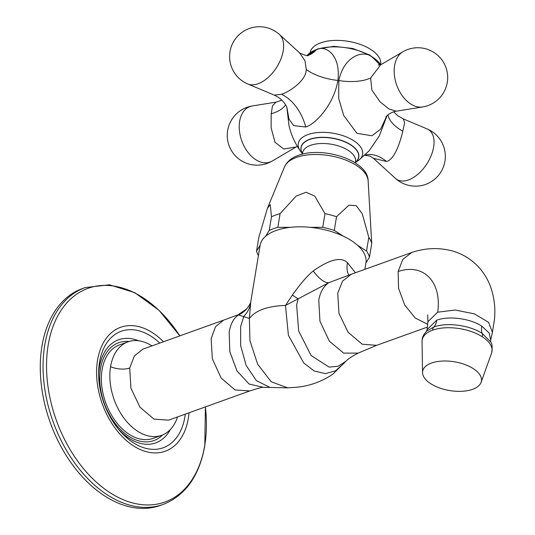 <?xml version="1.0" encoding="UTF-8"?>
<svg xmlns="http://www.w3.org/2000/svg" width="535" height="535" viewBox="0 0 535 535"><rect width="100%" height="100%" fill="white"/><g stroke="black" fill="none" stroke-linecap="round" stroke-linejoin="round"><path stroke-width="0.8" d="M177.506 416.939A49.661 32.581 -109.8 0 1 161.61 435.316A49.661 32.581 -109.8 0 1 124.02 418.196A49.661 32.581 -109.8 0 1 110.564 366.689A49.661 32.581 -109.8 0 1 127.999 341.852A49.661 32.581 -109.8 0 1 151.88 345.851A49.661 32.581 -109.8 0 1 151.96 345.904M343.945 363.305L335.626 370.782L325.36 373.631L314.319 371.043L303.753 362.997L288.392 335.244L285.483 305.472L328.798 282.687L351.488 274.161L342.601 281.056L337.739 293.213L338.943 313.336L348.131 332.302L362.188 344.212L376.613 345.342L358.223 353.1C352.077 356.27 347.944 359.012 345.817 361.326L332.897 374.092C321.836 381.615 309.712 386.009 296.51 387.266L287.723 387.848L263.193 387.28C262.157 387.166 257.696 388.39 249.805 390.938L235.012 389.941L221.102 377.978L212.355 358.858L211.144 338.735L215.458 326.771L223.563 320.157L238.068 314.807L249.384 318.445C255.663 310.327 267.694 306 285.483 305.472L292.391 295.039C300.423 283.777 307.358 275.752 313.196 270.971C329.694 259.335 341.103 256.566 347.429 262.678L355.421 272.743M127.999 341.852L119.539 344.894A49.661 32.581 70.2 0 0 102.098 369.732A49.661 32.581 70.2 0 0 115.553 421.239A49.661 32.581 70.2 0 0 153.144 438.366L161.61 435.316M163.162 504.425L160.373 505.428A115.219 75.589 70.2 0 1 73.168 465.704A115.219 75.589 70.2 0 1 41.951 346.212A115.219 75.589 -109.8 0 1 82.403 288.579L85.192 287.576A115.219 75.589 70.2 0 0 44.739 345.209A115.219 75.589 70.2 0 0 75.957 464.701A115.219 75.589 70.2 0 0 163.162 504.425C185.505 495.477 199.381 475.903 204.798 445.695L205.393 406.908M263.193 387.28L249.103 384.03L236.965 370.889L229.836 351.709L229.181 332.248C230.478 324.096 233.501 318.385 238.256 315.115A27.813 26.783 -138.1 0 0 246.762 308.862C249.725 304.723 251.069 302.288 250.801 301.553L260.097 245.391A53.634 26.235 9.4 0 1 260.11 245.311A53.634 26.235 9.4 0 1 265.668 236.236A53.634 26.235 9.4 0 1 290.418 227.335A53.634 26.235 9.4 0 1 310.139 227.321A53.634 26.235 9.4 0 1 343.316 236.176A53.634 26.235 9.4 0 1 351.107 240.456A53.634 26.235 9.4 0 1 357.487 245.237A53.634 26.235 9.4 0 1 365.933 262.912A53.634 26.235 9.4 0 1 365.92 262.993L369.464 257.195A57.613 28.181 -170.6 0 0 366.535 251.022L357.487 245.237M343.316 236.176L334.268 230.391A57.613 28.181 -170.6 0 0 322.732 227.315L324.999 213.639L314.727 196.064L306.08 192.286L296.176 196.077L280.079 213.672A57.613 28.181 -170.6 0 0 275.558 215.077A57.613 28.181 9.4 0 0 271.479 216.769L270.235 204.624L267.373 208.463L258.826 237.433L256.566 251.109A57.613 28.181 9.4 0 0 258.418 255.536M368.133 180.837C368.381 160.64 323.08 145.921 298.343 155.384C291.615 157.685 286.987 161.55 284.459 166.987A42.673 20.872 9.4 0 1 296.497 157.41A42.673 20.872 9.4 0 1 341.751 158.654A42.673 20.872 9.4 0 1 368.133 180.837L371.731 243.519A57.613 28.181 -170.6 0 0 368.802 237.346L362.235 213.706L356.203 205.667L348.914 205.186L336.535 216.715L334.268 230.391M368.802 237.346L366.535 251.022M250.801 301.553L249.384 318.445L249.919 340.561L257.643 364.201L271.218 381.783L287.723 387.848M260.11 245.311L256.566 251.109M371.731 243.519L369.464 257.195M336.535 216.715A57.613 28.181 -170.6 0 0 324.999 213.639M280.079 213.672L277.819 227.348A57.613 28.181 -170.6 0 0 269.212 230.438L265.668 236.236M271.479 216.769L269.212 230.438M277.819 227.348L290.418 227.335M310.139 227.321L322.732 227.315M286.934 107.729L289.014 119.171L293.668 125.631L305.732 126.982C314.145 124.849 333.445 106.211 337.933 80.451C340.935 55.312 325.909 44.646 316.439 49.615L307.545 55.393M302.456 153.752L300.316 150.977C295.006 143.387 291.241 134.987 289.014 125.778L286.887 107.595M387.052 115.647L379.275 135.997L369.016 150.964L358.289 160.574A32.608 15.95 9.4 0 0 350.345 138.759A32.608 15.95 9.4 0 0 307.946 134.573A32.608 15.95 9.4 0 0 300.316 150.977M380.131 65.043L372.306 57.004C363.332 49.588 343.992 55.867 338.815 80.564L338.682 98.413L343.691 115.446L356.932 133.322L371.979 135.776L380.673 129.069L386.892 115.801M378.165 64.989L380.639 64.842L370.635 77.99L371.892 90.067L380.117 101.911L389.072 109.04L396.335 111.193C395.472 111.14 390.517 112.43 386.952 115.741L385.829 117.038M403.31 118.91L404.614 122.976L402.802 131.195C400.575 140.631 394.857 159.825 386.464 161.47L373.41 158.273L395.445 178.382A29.505 16.959 -57.4 0 0 417.287 174.738A29.505 16.959 -57.4 0 0 433.631 147.011A29.505 16.959 122.6 0 0 427.084 128.908L403.31 118.91L397.853 115.781L393.64 111.842M287.114 108.358L287.114 108.358C287.375 109.26 286.546 103.215 278.401 97.337L274.328 95.143L281.377 94.274C289.04 92.16 306.488 80.464 306.247 69.456L305.003 60.769L299.607 52.898C305.438 55.62 308.441 56.369 308.635 55.152L308.635 55.152A39.73 26.068 -109.8 0 0 316.432 49.628M380.673 64.414A35.758 17.488 -170.6 0 0 360.463 44.492A35.758 17.488 -170.6 0 0 320.739 42.833A35.758 17.488 9.4 0 0 310.113 52.738M271.178 113.748L272.522 105.749L275.993 102.138L252.306 105.957A29.505 19.36 70.2 0 0 239.647 121.305A29.505 19.36 -109.8 0 0 248.688 153.251A29.505 19.36 -109.8 0 0 272.128 161.075L296.189 146.951L283.784 149.038L275.05 142.323L271.131 127.838L271.178 113.748A39.73 20.236 7.6 0 0 285.596 104.847M358.223 353.1L343.671 353.127L329.346 341.19L319.95 321.227L318.766 300.035C320.251 292.01 323.595 286.232 328.798 282.687A27.813 10.205 61.4 0 1 313.196 270.971M246.762 308.862L238.068 314.807M427.646 324.29L415.173 317.957L404.701 304.983L398.562 288.258L398.127 271.506L402.781 259.415L411.816 252.473C425.178 247.959 438.56 247.411 451.968 250.841C460.916 253.349 468.8 257.756 475.628 264.049C482.717 270.804 487.84 278.768 490.983 287.95C494.353 298.008 495.517 308.494 494.467 319.422L492.421 332.389L488.595 322.358L474.451 313.871L455.151 310.012L437.697 312.193L427.92 321.729L427.077 329.6L436.714 320.204A15.889 10.426 -109.8 0 1 433.811 327.019L426.576 331.218C421.54 337.003 422.376 338.749 422.055 341.504A35.384 17.307 -170.6 0 1 432.681 330.148A5.959 3.912 -109.8 0 1 433.811 327.019C446.611 322.097 469.797 325.16 482.202 333.432L490.689 341.959L490.675 340.12L489.137 333.017L481.848 326.183C470.285 318.472 448.631 315.61 436.714 320.204M430.876 383.789A29.799 14.579 9.4 0 1 422.543 372.607A29.799 14.579 9.4 0 1 440.84 361.158A29.799 14.579 9.4 0 1 473.201 368.575A29.799 14.579 9.4 0 1 481.105 382.304A29.799 14.579 9.4 0 1 460.769 391.339A29.799 14.579 9.4 0 1 430.876 383.789M249.805 390.938L168.505 420.176L153.94 419.092L139.936 407.155L130.914 388.136L129.711 368.013L134.365 355.929L142.965 349.134L223.563 320.157M129.711 368.013A15.889 7.771 9.4 0 1 110.564 366.689M162.694 434.895A51.989 34.106 -109.8 0 1 119.265 428.234A51.989 34.106 -109.8 0 1 100.493 368.709A51.989 34.106 -109.8 0 1 129.109 341.484M98.641 374.6A54.797 35.952 -109.8 0 1 99.383 367.17A54.797 35.952 -109.8 0 1 138.411 340.741M170.337 429.545A54.797 35.952 -109.8 0 1 118.115 428.762M159.751 343.102A61.92 40.62 70.2 0 0 99.53 362.215A61.92 40.62 70.2 0 0 98.634 372.661A61.92 40.62 70.2 0 0 119.352 430.26A61.92 40.62 70.2 0 0 184.909 416.812A61.92 40.62 70.2 0 0 185.297 414.137M163.469 341.765A65.845 43.195 70.2 0 0 97.537 360.229A65.845 43.195 70.2 0 0 133.556 445.916A65.845 43.195 70.2 0 0 188.333 418.283A65.845 43.195 70.2 0 0 189.015 412.799M179.82 335.886A113.554 74.499 70.2 0 0 101.463 285.516A113.554 74.499 70.2 0 0 48.183 345.115A113.554 74.499 70.2 0 0 110.297 492.889A113.554 74.499 70.2 0 0 204.765 445.234A113.554 74.499 70.2 0 0 205.366 406.921M269.493 387.186L256.365 380.606L246.133 365.392L240.656 345.637L240.623 326.691L243.799 316.359A27.813 25.566 -174.1 0 0 250.434 304.02M302.382 154.16L302.616 152.776A26.817 13.121 9.4 0 1 310.581 145.333A26.817 13.121 9.4 0 1 340.394 146.583A26.817 13.121 9.4 0 1 355.534 161.537L355.3 162.921M302.502 153.445A29.144 14.258 9.4 0 1 309.778 139.468A29.144 14.258 9.4 0 1 347.141 142.939A29.144 14.258 9.4 0 1 355.421 162.205M302.496 153.492A29.278 14.318 9.4 0 1 309.705 139.301A29.278 14.318 9.4 0 1 347.362 142.845A29.278 14.318 9.4 0 1 355.414 162.252M307.143 55.433L307.525 55.025A39.911 19.521 9.4 0 1 316.452 49.601A39.911 19.521 9.4 0 1 372.306 57.004A39.911 19.521 9.4 0 1 380.833 64.735M338.815 80.564A39.73 18.377 -169.3 0 0 370.635 77.99M396.335 111.193L422.623 106.96A29.505 19.36 -109.8 0 1 401.591 94.789A29.505 19.36 -109.8 0 1 394.596 65.591A29.505 19.36 70.2 0 1 402.802 51.841L380.639 64.842M387.955 114.851A39.73 20.109 -168.6 0 0 402.802 131.195M364.937 155.083A39.73 26.068 -109.8 0 1 386.464 161.47M305.732 126.982A39.73 26.068 70.2 0 0 281.377 94.274M337.933 80.451A39.73 18.471 7.9 0 1 306.247 69.456M299.607 52.898L279.484 34.528A29.505 16.959 122.6 0 1 283.216 50.832A29.505 16.959 -57.4 0 1 268.911 76.766A29.505 16.959 -57.4 0 1 247.845 84.008L274.328 95.143M348.74 275.144A27.813 15.983 122.6 0 1 347.429 262.678M345.817 361.326L338.04 366.281L329.078 367.09L311.082 355.501L298.65 330.958L296.611 304.823L298.176 298.744A27.813 7.637 44.5 0 1 292.391 295.039M398.127 271.506C423.533 262.812 441.997 281.998 437.697 312.193M490.628 341.818C492.247 343.804 492.568 347.536 491.591 353.013A35.384 17.307 -170.6 0 0 482.202 336.709A35.384 17.307 -170.6 0 0 432.681 330.148M482.202 336.709A5.959 3.424 -57.4 0 0 482.202 333.432A15.889 9.135 -57.4 0 1 481.848 326.183M98.634 372.661C98.915 394.241 105.816 413.441 119.352 430.26M179.854 335.873L158.995 310.293L134.82 292.692L109.428 284.794L85.192 287.576M364.863 269.346L365.933 262.912M284.459 166.987L267.373 208.463M307.525 55.025L317.228 49.053L333.92 46.324L352.832 48.484L369.718 54.998L380.873 64.708M422.623 106.96A29.799 29.799 0 0 0 434.761 52.985A29.799 29.799 0 0 0 402.802 51.841M364.73 155.27L370.16 156.187L373.41 158.273M395.445 178.382A29.799 29.799 0 0 0 444.933 161.242A29.799 29.799 0 0 0 427.084 128.908M355.367 162.513L358.289 160.574M279.484 34.528A29.799 29.799 0 0 0 229.996 51.674A29.799 29.799 0 0 0 247.845 84.008M281.938 100.192L275.986 102.138M297.386 146.456L296.189 146.951M252.306 105.957A29.799 29.799 0 0 0 240.168 159.932A29.799 29.799 0 0 0 272.128 161.075M376.613 345.342L427.345 327.106M427.913 321.729L427.719 314.921M351.488 274.161L411.382 252.627M492.421 332.395L490.675 340.12M426.475 331.325L427.077 329.607M422.543 372.607L422.055 341.504M481.105 382.304L491.591 353.013"/></g></svg>

